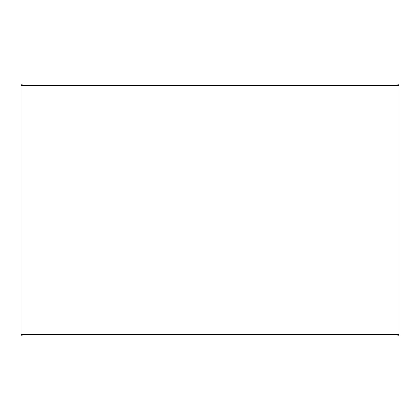 <?xml version="1.0" encoding="UTF-8"?>
<svg xmlns="http://www.w3.org/2000/svg" width="420" height="420" viewBox="0 0 420 420"><rect width="100%" height="100%" fill="white"/><g stroke="black" fill="none" stroke-linecap="round" stroke-linejoin="round"><path stroke-width="0.63" d="M22.428 336L397.598 336L399 334.598L399 85.402L397.598 84L22.402 84L21 85.402L21 334.598L22.402 336L21.026 334.598L21.026 85.402L22.428 84M399 85.402L21.026 85.402M399 334.598L21.026 334.598"/></g></svg>

